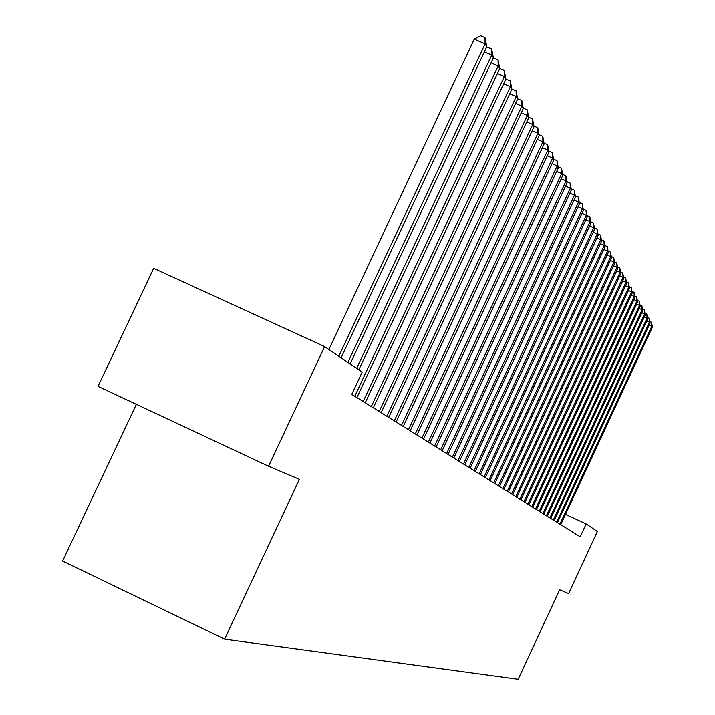 <?xml version="1.0" encoding="UTF-8"?>
<svg xmlns="http://www.w3.org/2000/svg" width="715" height="715" viewBox="0 0 715 715"><rect width="100%" height="100%" fill="white"/><g stroke="black" fill="none" stroke-linecap="round" stroke-linejoin="round"><path stroke-width="1.07" d="M136.359 404.35L62.607 561.061L224.626 639.156L518.169 679.25L559.666 589.786L568.604 593.575L597.383 531.513L586.175 523.916L565.494 514.371M98.009 386.395L153.654 268.313L324.619 346.578L268.563 466.243L98.009 386.395M324.619 346.578L362.21 372.068L351.771 394.385L580.196 536.795L586.175 523.916M224.626 639.156L299.415 479.336L268.563 466.243M338.83 356.222L485.101 43.838L486.781 46.681L341.127 357.777M328.891 349.483L474.251 39.155L485.101 43.838L485.011 37.618L486.781 46.681M474.251 39.155L480.677 35.75L485.011 37.618M347.901 362.362L491.732 55.073L493.359 57.826L350.118 363.872M486.325 47.655L487.371 47.101L491.634 48.942L491.732 55.073L484.341 51.882M491.634 48.942L493.359 57.826M356.669 368.314L498.158 65.95L499.731 68.613L358.823 369.771M493.037 58.523L493.85 58.085L498.051 59.899L498.158 65.95L491.008 62.857M498.051 59.899L499.731 68.613M354.783 396.271L504.37 76.478L505.898 79.061L356.901 397.594M499.526 69.042L500.125 68.72L504.254 70.508L504.37 76.478L497.452 73.484M504.254 70.508L505.898 79.061M363.175 401.499L510.394 86.676L511.869 89.178L365.231 402.786M505.818 79.231L510.269 80.786L510.394 86.676L503.691 83.771M510.269 80.786L511.869 89.178M371.308 406.567L516.23 96.57L517.66 98.992L373.302 407.818M511.869 89.134L516.105 90.751L516.23 96.57L509.732 93.745M516.105 90.751L517.66 98.992M379.191 411.491L521.896 106.16L523.282 108.51L381.131 412.689M517.633 98.795L521.762 100.413L521.896 106.16L515.595 103.416M521.762 100.413L523.282 108.51M386.842 416.255L527.384 115.464L528.734 117.743L388.719 417.426M523.237 108.162L527.241 109.788L527.384 115.464L521.28 112.8M527.241 109.788L528.734 117.743M394.269 420.885L532.72 124.49L534.025 126.707L396.092 422.02M528.671 117.26L532.568 118.896L532.72 124.49L526.785 121.908M532.568 118.896L534.025 126.707M401.481 425.38L537.895 133.258L539.164 135.412L403.251 426.48M533.944 126.09L537.743 127.726L537.895 133.258L532.139 130.747M537.743 127.726L539.164 135.412M408.48 429.742L542.917 141.776L544.16 143.867L410.195 430.814M539.065 134.706L542.765 136.315L542.917 141.776L537.331 139.336M542.765 136.315L544.16 143.867M415.281 433.987L547.806 150.052L549.013 152.089L416.952 435.024M544.052 143.089L547.645 144.662L547.806 150.052L542.372 147.683M547.645 144.662L549.013 152.089M421.904 438.107L552.561 158.104L553.723 160.08L423.521 439.126M548.897 151.24L552.4 152.769L552.561 158.104L547.279 155.79M552.4 152.769L553.723 160.08M428.33 442.12L557.182 165.934L558.317 167.855L429.912 443.103M553.607 159.168L557.012 160.661L557.182 165.934L552.043 163.681M557.012 160.661L558.317 167.855M434.595 446.026L561.677 173.548L562.785 175.416L436.132 446.982M558.192 166.89L561.507 168.338L561.677 173.548L556.681 171.359M561.507 168.338L562.785 175.416M440.681 449.815L566.057 180.958L567.129 182.781L442.183 450.754M562.651 174.397L565.878 175.81L566.057 180.958L561.195 178.83M565.878 175.81L567.129 182.781M446.616 453.516L570.32 188.179L571.365 189.958L448.073 454.427M566.986 181.708L570.141 183.094L570.32 188.179L565.583 186.106M570.141 183.094L571.365 189.958M452.389 457.117L574.467 195.213L575.486 196.938L453.81 458.002M571.214 188.832L574.288 190.181L574.467 195.213L569.855 193.184M574.288 190.181L575.486 196.938M458.02 460.63L578.515 202.059L579.508 203.748L459.405 461.488M575.334 195.776L578.328 197.09L578.515 202.059L574.02 200.084M578.328 197.09L579.508 203.748M463.499 464.044L582.457 208.744L583.422 210.38L464.848 464.884M579.347 202.542L582.269 203.82L582.457 208.744L578.077 206.814M582.269 203.82L583.422 210.38M468.852 467.378L586.3 215.251L587.247 216.851L470.166 468.2M583.261 209.129L586.112 210.389L586.3 215.251L582.028 213.374M586.112 210.389L587.247 216.851M474.063 470.631L590.045 221.605L590.965 223.169L475.35 471.426M587.078 215.564L589.857 216.788L590.045 221.605L585.889 219.773M589.857 216.788L590.965 223.169M479.148 473.804L593.7 227.799L594.603 229.327L480.409 474.581M590.796 221.838L593.513 223.035L593.7 227.799L589.643 226.012M593.513 223.035L594.603 229.327M484.118 476.896L597.275 233.841L598.151 235.333L485.342 477.656M594.433 227.969L597.079 229.131L597.275 233.841L593.316 232.098M597.079 229.131L598.151 235.333M488.962 479.917L600.761 239.748L601.619 241.205L490.159 480.659M597.972 233.939L600.564 235.083L600.761 239.748L596.891 238.041M600.564 235.083L601.619 241.205M493.699 482.866L604.166 245.513L604.997 246.934L494.86 483.599M601.431 239.784L603.969 240.901L604.166 245.513L600.385 243.842M603.969 240.901L604.997 246.934M498.319 485.753L607.482 251.144L608.304 252.529L499.454 486.459M604.819 245.486L607.285 246.577L607.482 251.144L603.8 249.508M607.285 246.577L608.304 252.529M502.833 488.568L610.735 256.64L611.531 257.999L503.941 489.257M608.116 251.054L610.538 252.127L610.735 256.64L607.133 255.049M610.538 252.127L611.531 257.999M507.248 491.312L613.908 262.021L614.686 263.343L508.329 491.992M611.343 256.497L613.711 257.543L613.908 262.021L610.387 260.457M613.711 257.543L614.686 263.343M511.556 494.002L617.009 267.276L617.778 268.572L512.619 494.664M614.498 261.824L616.813 262.843L617.009 267.276L613.568 265.748M616.813 262.843L617.778 268.572M515.774 496.63L620.039 272.415L620.79 273.675L516.811 497.283M617.581 267.026L619.842 268.027L620.039 272.415L616.679 270.922M619.842 268.027L620.79 273.675M519.894 499.204L623.006 277.438L623.739 278.68L520.913 499.839M620.593 272.111L622.81 273.094L623.006 277.438L619.717 275.981M622.81 273.094L623.739 278.68M523.934 501.716L625.911 282.354L626.626 283.569L524.926 502.341M623.543 277.089L625.705 278.055L625.911 282.354L622.694 280.923M625.705 278.055L626.626 283.569M527.876 504.182L628.753 287.162L629.45 288.351L528.85 504.781M626.429 281.96L628.548 282.908L628.753 287.162L625.607 285.768M628.548 282.908L629.45 288.351M531.746 506.586L631.533 291.872L632.221 293.034L532.693 507.185M629.245 286.733L631.327 287.653L631.533 291.872L628.449 290.505M631.327 287.653L632.221 293.034M535.526 508.946L634.25 296.484L634.92 297.619L536.456 509.527M632.015 291.398L634.044 292.301L634.25 296.484L631.238 295.143M634.044 292.301L634.92 297.619M539.226 511.252L636.913 300.997L637.574 302.105L540.138 511.824M634.714 295.965L636.716 296.859L636.913 300.997L633.964 299.683M636.716 296.859L637.574 302.105M542.855 513.513L639.523 305.412L640.166 306.503L543.749 514.067M637.369 300.443L639.317 301.319L639.523 305.412L636.636 304.125M639.317 301.319L640.166 306.503M546.403 515.73L642.079 309.747L642.714 310.81L547.279 516.275M639.961 304.831L641.873 305.68L642.079 309.747L639.255 308.487M641.873 305.68L642.714 310.81M549.88 517.892L644.59 313.992L645.207 315.038L550.747 518.429M642.508 309.13L644.385 309.961L644.59 313.992L641.811 312.75M644.385 309.961L645.207 315.038M553.294 520.02L647.039 318.148L647.647 319.176L554.134 520.547M644.993 313.34L646.834 314.153L647.039 318.148L644.322 316.933M646.834 314.153L647.647 319.176M556.636 522.102L649.452 322.224L650.042 323.225L557.459 522.62M647.433 317.46L649.238 318.264L649.452 322.224L646.78 321.035M649.238 318.264L650.042 323.225M559.917 524.149L651.803 326.219L652.393 327.202L560.721 524.658M649.828 321.509L651.597 322.295L651.803 326.219L649.193 325.057M651.597 322.295L652.393 327.202"/></g></svg>
